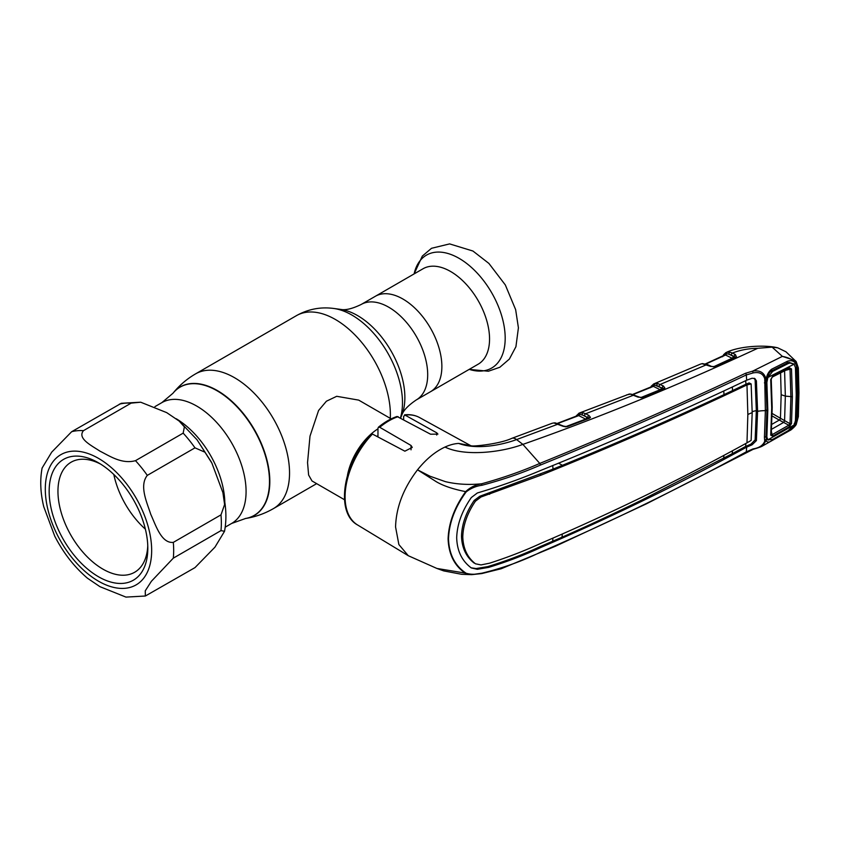 <?xml version="1.0" encoding="UTF-8"?>
<svg xmlns="http://www.w3.org/2000/svg" width="841" height="841" viewBox="0 0 841 841"><rect width="100%" height="100%" fill="white"/><g stroke="black" fill="none" stroke-linecap="round" stroke-linejoin="round"><path stroke-width="1.26" d="M224.82 502.413A69.761 40.273 -120 0 0 176.221 418.755A69.761 40.273 60 0 1 224.82 502.413M402.902 299.018A55.107 31.821 60 0 1 438.907 347.585A55.107 31.821 60 0 1 430.455 391.748A55.107 31.821 -120 0 0 438.907 347.585A55.107 31.821 -120 0 0 402.902 299.018A55.107 31.821 -120 0 0 375.349 296.284A55.107 31.821 60 0 1 402.902 299.018M391.181 418.871L358.697 400.116L336.705 396.3L326.403 401.22L318.581 410.482L310.003 436.132L307.543 462.603L308.615 475.028L312.011 480.968L344.495 499.722M347.491 475.176A46.686 26.954 -60 0 1 377.966 428.836M478.14 364.216A55.107 31.821 -120 0 0 486.582 320.053A55.107 31.821 -120 0 0 450.587 271.485A55.107 31.821 -120 0 0 423.034 268.763L361.167 304.474A55.107 31.821 60 0 1 388.721 307.207A55.107 31.821 60 0 1 424.726 355.775A55.107 31.821 60 0 1 416.274 399.938L478.14 364.216M99.963 451.154C91.837 445.719 76.92 438.508 83.49 430.645L131.164 403.123L140.699 402.208L166.697 412.626L179.175 421.078L184.379 426.892L183.17 433.136L135.485 460.668C121.808 464.453 109.372 455.833 99.963 451.154M140.699 402.208L121.293 403.291L71.664 431.706L51.711 452.143L42.113 468.027C39.863 480.011 40.41 492.879 43.732 506.65L54.76 536.201C63.348 552.905 74.26 566.918 87.485 578.23L99.963 586.682L125.961 597.099L145.356 596.017L145.251 590.845L151.369 581.31L173.309 558.151L220.983 530.618L224.536 531.291L214.939 547.176L194.986 567.612L145.356 596.017M98.481 462.813L98.481 462.813A69.761 40.273 60 0 1 147.816 548.248A69.761 40.273 60 0 1 98.481 576.737A69.761 40.273 60 0 1 49.156 491.291A69.761 40.273 60 0 1 98.481 462.813M147.764 545.62A63.538 36.689 60 0 1 134.655 572.258A63.538 36.689 60 0 1 102.886 569.115A63.538 36.689 60 0 1 61.372 513.115A63.538 36.689 60 0 1 71.117 462.203A63.538 36.689 60 0 1 100.741 464.169M222.918 492.658L211.89 463.107L204.941 452.195L194.986 447.843L147.312 475.375C138.986 485.73 147.028 502.655 150.77 514.356C155.827 525.289 161.356 543.58 173.309 542.382L220.983 514.86L224.61 504.537L222.918 492.658C226.25 506.429 226.786 519.307 224.536 531.291M145.377 529.147A63.538 36.689 60 0 1 113.819 474.482M700.479 364.121L702.403 363.596A1.556 1.325 85.4 0 0 702.046 363.69L700.49 364.111A1.556 1.135 66.3 0 0 700.49 364.111L653.888 383.864A1.556 1.43 67 0 0 653.835 383.885L657.809 383.538A1.556 1.146 102.2 0 0 656.947 385.62L661.247 387.754L654.414 385.01A1.556 0.988 -63.6 0 1 653.404 386.366L633.115 394.534M661.247 387.754A1.556 0.988 -63.6 0 1 660.164 389.73L653.404 386.366L652.416 386.618M654.981 383.549A1.556 1.041 77 0 0 654.414 385.01L653.005 385.388A1.556 1.188 -155.2 0 1 652.973 386.124L632.674 394.397M640.905 397.551L660.164 389.73M657.809 383.538L663.412 386.019L664.884 388.069L642.64 397.436L638.046 397.131L630.34 394.114A1.556 1.156 -84.9 0 1 630.792 394.03L626.587 394.913M630.34 394.114L629.163 394.082A1.556 1.293 -92.5 0 1 629.52 393.998M629.163 394.082L579.26 413.068L583.16 412.815L585.609 413.751A1.556 0.978 116.9 0 0 584.527 415.717L579.733 414.256L577.336 415.811M650.482 387.722L651.312 386.103A1.556 1.23 33.9 0 0 651.165 386.955M651.312 386.103L653.835 383.885A1.556 1.43 67 0 0 653.005 385.388M663.412 386.019A1.556 0.988 116.4 0 0 662.33 387.985L663.57 388.658M664.884 388.069A1.556 1.283 -147.5 0 0 663.633 388.542L642.093 397.341A1.556 0.809 -111.9 0 0 641.83 397.604L642.461 397.351M642.64 397.436A1.556 0.809 -111.9 0 0 642.093 397.341M641.189 397.751L630.792 394.03M638.046 397.131A1.556 0.957 -65 0 1 638.729 397.068M589.089 418.03L587.827 417.399A1.556 0.978 116.9 0 1 588.91 415.433L585.609 413.751L633.715 395.112A1.556 0.957 -65 0 1 634.408 395.06M583.16 412.815A1.556 1.146 102.7 0 0 582.287 414.897L586.713 417.147A1.556 0.978 -63.1 0 1 585.63 419.112L578.724 415.601L557.825 423.486M586.713 417.147L584.527 415.717M588.91 415.433L590.456 417.367A1.556 1.314 -157.3 0 0 589.099 418.009M590.456 417.367L589.362 418.25A1.556 0.767 -110.9 0 0 588.837 418.145L566.96 426.45A1.556 0.757 -110.7 0 0 566.718 426.692L567.297 426.471M589.362 418.25L567.475 426.566A1.556 0.757 -110.7 0 0 566.96 426.45M565.856 426.86L562.913 426.219A1.556 0.946 -64.8 0 1 563.617 426.156L567.212 426.66M565.783 426.65L585.63 419.112M580.322 412.784A1.556 1.03 77.8 0 0 579.733 414.256A1.556 0.978 -63.1 0 1 578.724 415.601L577.683 415.853M575.822 416.758L576.285 415.822A1.556 1.209 29.7 0 0 576.159 416.263M576.285 415.822L579.176 413.11A1.556 1.43 67.9 0 0 579.176 413.11L579.176 413.11A1.556 1.43 67.9 0 0 578.314 414.602A1.556 1.198 -153.4 0 1 578.261 415.359L578.261 415.359A1.556 1.198 -153.4 0 1 578.145 415.528M562.913 426.219L553.883 422.949A1.556 1.272 -90.6 0 1 554.261 422.876L552.169 423.265A1.556 1.177 -109.5 0 1 552.169 423.265L551.391 423.601M553.883 422.949L552.148 423.275M554.986 423.012A1.556 1.156 -83.8 0 1 555.459 422.928L554.261 422.876M563.617 426.156L555.459 422.928M762.43 446.024C760.579 447.254 753.189 449.252 752.937 449.43L646.361 503.854L555.449 546.23L501.225 568.737L481.714 573.583L471.622 574.655L461.667 574.298L443.733 570.902L436.9 568.453L466.135 573.247C470.802 574.613 476.08 574.592 481.967 573.173L471.622 574.655L465.672 573.446C454.539 565.982 448.684 554.461 448.106 538.86C448.652 522.965 454.508 507.218 465.672 491.628C470.172 487.381 475.47 484.784 481.557 483.806C502.371 478.087 521.777 471.296 539.775 463.423L522.881 444.384L516.584 439.58L558.287 424.043A1.556 0.946 -64.7 0 1 558.992 423.98M552.032 423.317L511.885 438.319A15.559 6.896 -110.5 0 1 516.584 439.58C500.132 445.625 475.827 449.809 458.66 443.417L470.75 445.688M765.815 441.02L762.44 446.014L790.056 430.403L795.575 424.169C793.631 427.691 790.887 430.245 787.344 431.832L771.744 440.673C769.084 442.555 767.265 442.576 766.298 440.737L764.732 441.22L764.427 437.404L765.363 410.65L764.732 378.734C763.071 373.614 759.192 371.69 753.073 372.941L746.303 374.949C680.306 406.077 611.691 436.101 540.458 465.041L539.775 463.423C610.965 434.513 679.549 404.468 745.515 373.278L752.695 371.123L782.372 356.374L772.112 347.133L757.741 348.29C677.037 385.735 598.75 417.767 522.881 444.384C500.658 452.668 464.463 456.558 444.994 447.055A63.285 36.531 120 0 1 458.66 443.417L471.38 446.014M540.458 465.041C522.387 472.968 502.886 479.717 481.967 485.268C476.08 486.045 470.802 488.274 466.135 491.932L465.672 491.628C453.341 489.22 443.638 485.972 436.563 481.882L417.525 469.825C403.438 488.306 396.111 507.354 395.564 526.971L398.876 544.548L408.284 555.712L436.91 568.453M372.458 434.061A62.013 35.806 120 0 0 345.083 496.789A62.013 35.806 120 0 0 357.551 524.952C334.739 512.611 343.412 462.014 371.007 434.156L372.458 434.061L404.868 451.186L412.248 447.423L411.028 445.467L379.733 427.281L378.387 427.239L377.966 428.384L377.966 436.963M378.387 427.239C384.537 422.15 390.75 418.566 397.036 416.484L430.539 434.208L437.919 434.114L436.7 432.8L404.574 414.834C410.124 414.245 415.118 415.149 419.554 417.556A62.013 35.806 120 0 0 405.404 415.034L403.638 416.284L403.638 419.638M481.967 485.268L481.557 483.806C468.647 485.047 456.568 484.321 445.341 481.63L429.93 476.195L417.525 469.825C426.04 459.207 435.196 451.617 444.994 447.055M782.372 356.374L795.25 360.61L796.08 361.493L796.038 363.123C793.221 359.822 788.669 357.572 782.372 356.374M796.08 423.391L797.867 417.304L798.477 393.378L797.867 368.6A1.556 0.83 -2.7 0 0 798.351 367.959L796.196 361.609L785.988 351.801L777.767 347.838L772.112 347.133M798.351 367.959L798.95 392.736A1.556 0.894 -0 0 1 798.477 393.378M797.867 368.6L795.575 363.375L796.616 366.655L797.436 393.956L796.616 420.29L795.575 424.169L794.188 423.801M722.608 356.742L723.691 354.587A1.556 1.24 35.7 0 0 723.565 355.638M723.691 354.587L725.972 352.6A1.556 1.44 65.2 0 0 725.941 352.61L725.941 352.61A1.556 1.44 65.2 0 0 725.152 354.124A1.556 1.167 -157.5 0 1 725.142 354.807L705.483 363.869M725.972 352.6L727.108 352.242A1.556 1.041 75.8 0 0 726.571 353.693L725.152 354.124M727.108 352.242L729.862 352.169A1.556 1.156 100.8 0 0 729.031 354.24L726.571 353.693A1.556 0.988 -64 0 1 725.573 355.039L705.935 363.995M735.328 357.278L731.344 355.039A1.556 0.988 -63.9 0 1 732.406 353.073L735.349 354.513L736.464 356.889L715.418 366.644L710.698 366.424L702.046 363.69M729.862 352.169L732.406 353.073C739.975 350.066 748.416 348.468 757.741 348.29M731.344 355.039L729.031 354.24L733.163 356.269A1.556 0.988 -63.9 0 1 732.101 358.234L725.573 355.039L724.637 355.312M733.163 356.269L734.298 356.479A1.556 0.988 -63.9 0 1 735.349 354.513M735.465 357.089A1.556 1.114 51.1 0 1 735.539 357.015L735.539 357.015A1.556 1.114 51.1 0 1 736.464 356.889M713.483 366.823L732.101 358.234M702.403 363.596L707.449 364.563L711.391 366.361A1.556 0.957 114.4 0 0 710.698 366.424M711.391 366.361L714.356 366.949M707.449 364.563A1.556 0.957 114.4 0 0 706.755 364.637L660.217 384.432A1.556 0.988 116.4 0 0 659.134 386.397M714.524 366.928L714.566 366.855A1.556 0.852 65.8 0 1 714.829 366.571A1.556 0.852 65.8 0 1 715.418 366.644M735.087 357.414A1.556 0.873 64.7 0 1 735.36 357.131L735.36 357.131A1.556 0.873 64.7 0 1 735.959 357.194M797.867 417.304A1.556 0.957 2.9 0 0 798.351 416.652L798.95 392.736M753.073 372.941L752.695 371.123C759.696 369.998 764.07 372.447 765.815 378.461L766.298 378.219C767.265 374.119 769.084 371.102 771.744 369.157L787.344 361.294C790.887 360.053 793.631 360.747 795.575 363.375L794.188 364.09L789.1 362.387L787.66 362.755M787.344 361.294L786.997 363.039L789.1 362.387M764.732 378.734L765.815 378.461M754.209 378.271L755.134 380.121L756.322 410.618L757.594 411.323L756.395 380.836L754.871 378.555L752.085 378.25L746.682 380.206L746.303 374.949A1.556 0.873 -115.4 0 0 745.515 373.278M746.682 380.206C680.853 411.48 612.28 441.525 540.973 470.34C524.416 477.32 507.028 483.712 488.789 489.494L477.32 492.994L471.338 497.525C461.993 510.886 457.105 524.311 456.684 537.798C457.105 551.013 461.993 561.063 471.338 567.938L477.32 569.304L488.789 567.349C507.028 561.767 524.416 555.113 540.973 547.407C612.28 516.668 680.853 483.249 746.682 447.118L746.303 451.827L753.073 448.894C759.192 447.938 763.071 445.373 764.732 441.22M466.135 491.932C454.96 507.281 449.083 522.923 448.505 538.85C449.052 554.303 454.928 565.762 466.135 573.247M552.737 465.483L553.021 469.12L479.78 496.264L474.187 500.458C466.103 512.295 461.877 524.185 461.499 536.116L462.781 536.831C463.16 524.931 467.375 513.052 475.449 501.183L480.999 496.999L479.78 496.264M747.849 414.539A25.934 14.97 180 0 1 752.19 412.7L751.139 440.411L746.976 442.85L747.849 414.539L746.976 384.915C681.305 416.253 612.774 446.287 541.404 475.018L480.999 496.999M746.976 442.85C681.305 479.034 612.774 512.453 541.404 543.097C524.847 550.697 507.575 557.394 489.599 563.186L480.999 564.921L475.449 563.785C467.375 557.488 463.16 548.5 462.781 536.831M474.187 563.092C466.103 556.805 461.877 547.806 461.499 536.116M752.19 412.7L751.139 383.938L746.976 384.915M750.035 383.664L749.11 382.918L745.935 384.221L724.017 394.639C671.896 419.007 618.04 442.566 562.419 465.294L553.021 469.12M749.11 382.918L751.139 383.938M471.128 567.812L476.069 568.558L487.601 566.645C505.893 561.105 523.312 554.471 539.848 546.734L562.009 537.22C586.072 526.634 612.732 514.208 642.009 499.943L732.217 453.698L732.49 450.723M562.009 537.22L562.314 534.14M723.912 455.317L723.659 458.282M745.851 443.47L745.641 446.424L750.939 444.132L755.134 439.906L756.322 410.618A27.49 15.874 180 0 0 752.19 411.67M732.217 453.698L745.641 446.424L746.682 447.118M724.017 394.639L723.744 391.065M558.466 463.149L562.419 465.294M732.311 387.028L732.606 390.571M747.039 384.884L745.935 384.221L745.715 380.668M764.427 437.404L765.983 436.511L766.929 409.756A1.556 0.894 -179.8 0 1 765.363 410.65A25.934 14.97 180 0 0 757.594 411.323L756.395 440.61L752.085 444.815L746.755 447.086M552.926 538.24L552.653 541.32M481.557 573.53L481.967 573.173C502.886 568.074 522.377 561.084 540.458 552.19C611.691 521.378 680.306 487.917 746.303 451.827A1.556 0.809 -118.6 0 1 746.02 452.395M765.983 436.468L766.319 438.603A1.556 0.925 159.8 0 1 766.319 438.603L766.298 440.737M764.816 440.106A1.556 0.925 159.8 0 0 766.319 438.603L768.19 440.106M771.744 369.157L771.649 370.818L769.536 372.584L766.729 378.166M766.645 378.008L766.309 379.28A1.556 0.799 18.9 0 1 766.33 379.627L765.983 382.003L764.427 382.865M765.089 380.006L764.774 379.344M764.816 379.943A1.556 0.799 18.9 0 0 766.33 379.627M765.363 410.65L766.929 409.746L765.983 381.972M785.683 370.292L790.025 369.199L788.805 368.663A1.556 0.894 -117 0 0 789.005 368.61A1.556 0.894 -117 0 0 789.363 367.769L791.497 368.926L792.38 396.752L791.497 423.549L789.363 426.713L772.7 436.174L770.724 435.165A1.556 0.978 3.8 0 0 771.229 434.513L771.229 434.513A1.556 0.978 3.8 0 0 771.176 434.219L772.143 434.65L788.805 425.199L779.365 420.143A1.556 0.883 120.6 0 0 780.448 418.271L781.163 394.713L780.585 372.878M770.724 435.165L771.712 407.98L770.724 379.659L772.7 376.19L789.363 367.769M789.194 368.526L772.343 377.031A1.556 0.883 -116.7 0 1 772.143 377.083L771.176 378.828A1.556 0.82 176.5 0 1 771.229 379.007L771.229 379.007A1.556 0.82 176.5 0 1 770.724 379.659M771.229 434.65L772.206 407.328L771.229 379.007L772.343 377.031A1.556 0.883 -116.7 0 0 772.7 376.19M785.526 363.827L788.196 363.564L772.627 371.417L770.461 371.627M767.886 439.843L794.062 424.999L788.196 430.634L772.627 439.465L767.886 439.843L766.088 434.965M794.062 424.999L795.428 420.784L796.227 394.618L795.428 367.496L794.062 364.206L790.035 363.018L788.196 363.564M772.627 371.417L767.886 377.462L794.062 364.206M766.067 380.668L766.866 382.382L767.886 377.462M766.866 382.382L767.822 410.061L766.918 408.116M767.822 410.061L766.866 436.647M771.817 424.348L779.281 420.09A1.556 0.894 120 0 0 780.343 418.208L790.025 423.706L790.897 396.963L790.025 369.199A1.556 0.83 -3.8 0 0 791.497 368.926M792.38 396.752L785.347 396.111L784.579 420.752L783.675 422.424M770.924 429.656L783.654 422.413L784.569 420.742M779.365 420.143L772.112 415.959M781.163 394.713L785.347 396.111L784.579 370.576M771.418 431.664L772.143 434.65A1.556 0.841 -119.3 0 1 772.7 436.174M789.363 426.713A1.556 0.841 -119.8 0 0 788.805 425.199L790.025 423.706A1.556 0.957 -175.9 0 0 791.497 423.549M154.944 406.624L161.861 402.629A69.761 40.273 60 0 1 196.741 406.077A69.761 40.273 60 0 1 242.324 467.554A69.761 40.273 60 0 1 231.622 523.459L245.561 518.487A74.176 42.828 60 0 1 245.414 518.508M161.861 402.629L172.952 393.273A74.071 42.765 60 0 1 217.115 390.802A74.071 42.765 60 0 1 267.396 463.38A74.071 42.765 60 0 1 245.267 518.529M173.046 393.157A74.176 42.828 60 0 1 173.141 393.041A74.176 42.828 60 0 1 217.367 390.571A74.176 42.828 60 0 1 267.722 463.254A74.176 42.828 60 0 1 245.561 518.487C255.454 516.9 264.736 513.609 273.43 508.605L316.658 483.649M390.298 418.355A77.803 44.92 60 0 0 335.38 319.475A77.803 44.92 60 0 0 296.474 315.627L195.627 373.846A77.803 44.92 60 0 1 234.523 377.704A77.803 44.92 60 0 1 285.351 446.266A77.803 44.92 60 0 1 273.43 508.605M400.621 417.998L401.756 415.223A66.923 38.644 60 0 0 357.541 315.564A66.923 38.644 60 0 0 340.658 309.404L333.824 308.479A71.548 41.314 60 0 1 351.885 315.049A71.548 41.314 60 0 1 400.442 417.903M376.936 436.426A42.712 24.662 -60 0 1 377.966 435.649M469.225 369.367A65.199 37.645 -120 0 0 504.905 332.142A65.199 37.645 -120 0 0 459.081 258.345A65.199 37.645 -120 0 0 414.108 273.914L422.308 256.106L431.507 248.295L449.62 243.901L472.947 251.039L488.905 263.433L505.325 284.941L515.649 309.656L518.413 327.811L515.922 346.713L509.362 359.075L499.838 367.265L488.4 371.228L469.204 369.378M98.481 458.366A75.206 43.427 -120 0 0 45.298 489.063A75.206 43.427 -120 0 0 98.481 581.184A75.206 43.427 -120 0 0 151.664 550.477A75.206 43.427 -120 0 0 98.481 458.366M71.664 431.706A90.775 52.405 60 0 1 83.49 430.645M131.164 403.123A90.775 52.405 -120 0 0 119.348 404.174M135.485 460.668A90.775 52.405 60 0 1 147.312 475.375M194.986 447.843A90.775 52.405 -120 0 0 183.17 433.136M220.983 530.618A90.775 52.405 -120 0 0 220.983 514.86M173.309 542.382A90.775 52.405 60 0 1 173.309 558.151M663.948 388.763A1.556 0.82 -112.4 0 0 663.402 388.679M411.028 445.467L411.028 449.819M398.14 416.652A62.013 35.806 120 0 0 379.733 427.281M436.7 432.8L436.7 435.039M488.411 493.604L489.599 494.308M474.187 500.458L475.449 501.183M540.279 474.345L541.404 475.018M755.134 380.121L756.395 380.836M755.134 439.906L756.395 440.61M750.939 444.132L752.085 444.815M539.848 546.734L540.973 547.407M487.601 566.645L488.789 567.349M476.069 568.558L477.32 569.304M539.775 552.747L540.458 552.19L539.775 552.747M772.154 407.097L771.712 407.98M772.154 413.478L780.343 418.208M225.22 527.16L231.622 523.459M401.756 415.223C403.281 410.576 408.116 405.478 416.274 399.938M340.658 309.404C345.451 310.413 352.284 308.763 361.167 304.474M296.474 315.627C308.174 309.089 320.621 306.702 333.824 308.479M195.627 373.846C186.954 378.87 179.459 385.273 173.141 393.041L172.952 393.273M179.375 421.246L197.025 439.759L211.396 462.14M557.394 423.349L578.261 415.359M511.885 438.319C499.817 444.016 472.663 446.634 471.643 445.835M357.551 524.952L408.284 555.712M419.554 417.556L470.855 445.73M714.829 366.571L735.497 357.099M790.056 430.403C790.361 430.697 796.574 425.378 796.385 423.843L798.351 416.652M787.197 362.986L771.628 370.839M726.035 352.568C739.334 345.903 765.604 344.663 777.767 347.838M766.025 435.89L767.213 438.792M786.072 363.554L790.035 363.018"/></g></svg>
